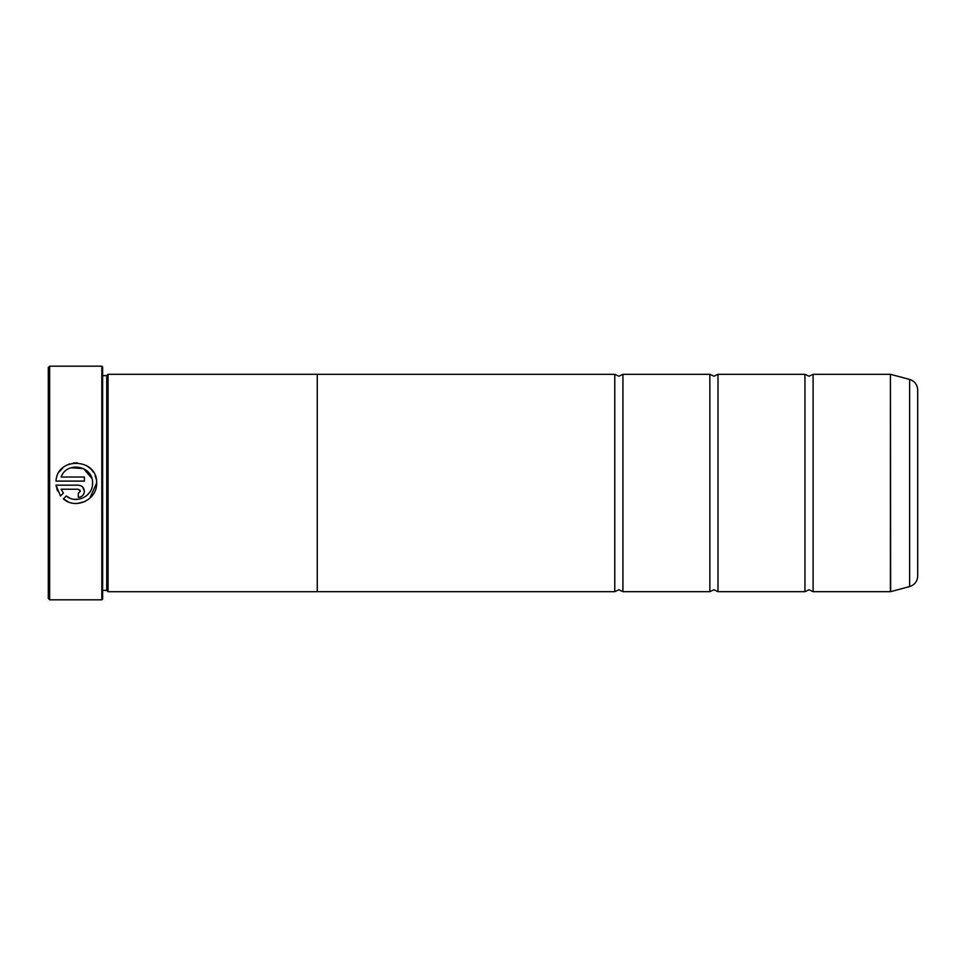 <?xml version="1.0" encoding="UTF-8"?>
<svg xmlns="http://www.w3.org/2000/svg" width="966" height="966" viewBox="0 0 966 966"><rect width="100%" height="100%" fill="white"/><g stroke="black" fill="none" stroke-linecap="round" stroke-linejoin="round"><path stroke-width="1.45" d="M813.106 591.675L890.423 591.675L890.423 374.325L813.106 374.325L813.106 591.675L809.025 589.779L804.944 591.675L718.004 591.675L718.004 374.325L804.944 374.325L804.944 591.675M718.016 591.675L713.934 589.779L709.865 591.675L709.865 374.325L622.925 374.325L622.925 591.675L618.844 589.779L614.774 591.675L317.271 591.675M68.272 501.849L63.382 498.891C75.614 509.976 97.469 499.615 96.612 483.133L89.741 498.371M92.543 483.133L92.543 483.133C93.195 496.126 76.181 504.494 66.28 495.993L69.588 497.985M74.587 499.325L78.814 499.217M87.194 495.196L90.116 491.67M85.008 501.511L77.461 503.455M96.612 483C97.735 458.113 57.223 456.194 56.004 481.104L84.392 481.104L84.392 477.023L61.16 477.023C66.678 460.734 93.388 465.793 92.543 483M59.385 471.758L62.971 467.725M66.086 465.503L69.624 463.897M73.356 462.992L77.22 462.811M86.409 465.491L90.913 469.017M90.961 469.053L93.352 472.084M95.103 475.465L96.214 479.148M80.323 491.271L78.294 493.312L78.294 497.381C82.001 497.007 84.042 494.978 84.392 491.271C84.042 487.576 82.001 485.536 78.294 485.174L56.004 485.174L60.496 496.017L63.394 493.119L61.16 489.243L78.294 489.243L80.323 491.271L79.731 489.834M82.617 486.961L84.392 491.271M49.652 599.826L48.3 598.461L48.3 367.539L49.652 366.174L49.652 599.826L101.816 599.826L102.638 599.005L102.638 366.995L101.816 366.174L49.652 366.174M101.828 599.826L101.816 366.174M106.719 375.641L106.719 590.359L108.071 591.711L108.071 374.289L106.719 375.641L102.638 375.641M917.7 389.938L917.7 576.062C917.374 581.375 914.693 584.865 909.646 586.555L909.646 379.445C914.693 381.135 917.374 384.625 917.7 389.938M108.071 591.711L317.271 591.711L317.271 374.289L108.071 374.289M317.271 374.325L614.774 374.325L614.774 591.675M66.28 495.993L63.382 498.891M57.453 490.933L56.004 485.174M81.687 496.343L80.637 496.91M79.49 497.261L78.294 497.381M61.16 489.243L63.394 493.119M91.806 478.315L83.583 468.595L70.844 467.785M890.423 374.325L890.64 591.651L909.646 586.555M813.106 374.325L809.025 376.221L804.944 374.325M718.016 374.325L713.934 376.221L709.865 374.325M622.925 374.325L618.844 376.221L614.774 374.325M909.646 379.445L890.64 374.349M709.865 591.675L622.925 591.675M102.638 590.359L106.719 590.359"/></g></svg>
